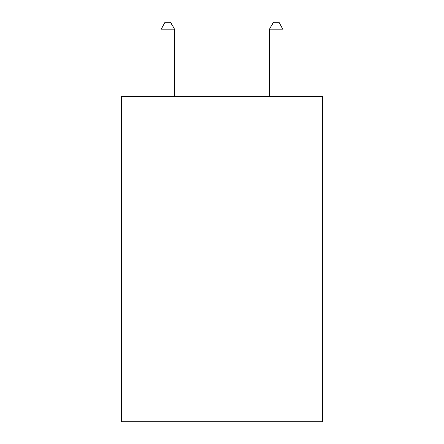 <?xml version="1.0" encoding="UTF-8"?>
<svg xmlns="http://www.w3.org/2000/svg" width="444" height="444" viewBox="0 0 444 444"><rect width="100%" height="100%" fill="white"/><g stroke="black" fill="none" stroke-linecap="round" stroke-linejoin="round"><path stroke-width="0.67" d="M322.305 232.029L322.305 421.8L121.695 421.8L121.695 96.481L322.305 96.481L322.305 232.029L121.695 232.029M174.559 96.481L174.559 29.249L161 29.249L161 96.481M161 29.249L165.068 22.2L170.49 22.2L174.559 29.249M283 96.481L283 29.249L269.441 29.249L269.441 96.481M269.441 29.249L273.51 22.2L278.932 22.2L283 29.249"/></g></svg>
